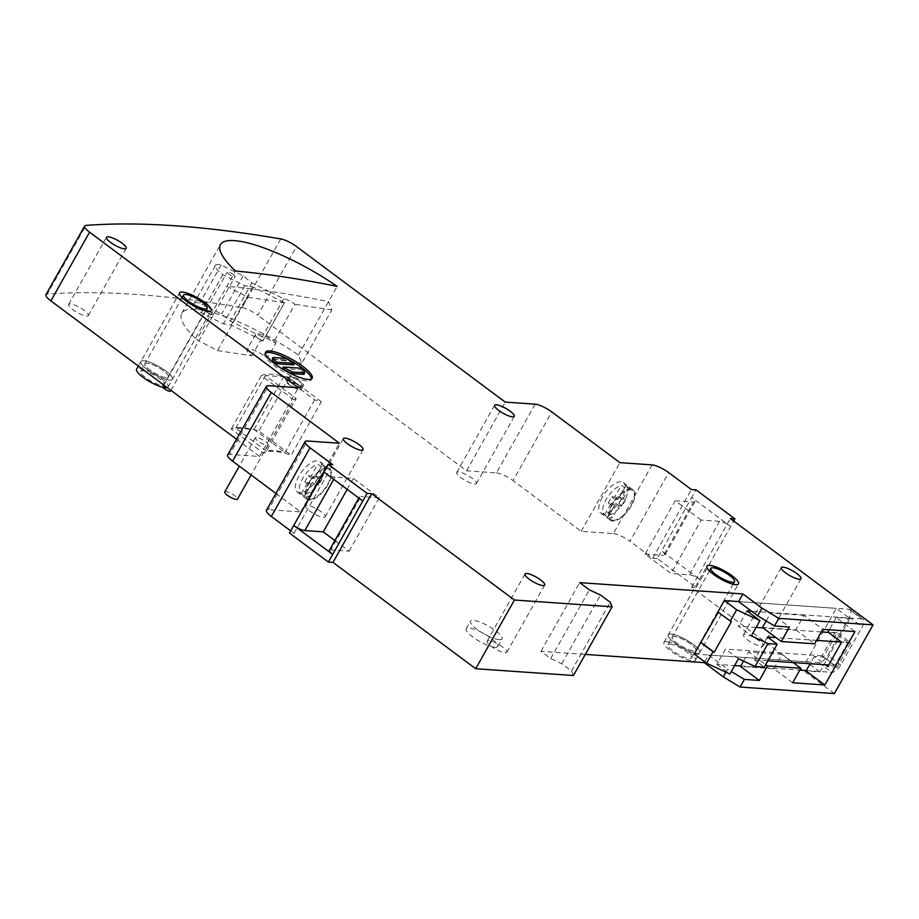 <?xml version="1.0" encoding="UTF-8"?>
<svg xmlns="http://www.w3.org/2000/svg" width="919" height="919" viewBox="0 0 919 919"><rect width="100%" height="100%" fill="white"/><g stroke="black" fill="none" stroke-linecap="round" stroke-linejoin="round"><path stroke-width="0.69" stroke-dasharray="4.59 3.45" d="M162.824 387.278A4.515 1.114 -150.6 0 1 162.663 386.612A4.515 1.114 -150.6 0 1 168.901 388.99A4.515 1.114 -150.6 0 1 170.532 391.057M211.898 312.667A4.515 1.114 -150.6 0 1 213.541 314.735A4.515 1.114 -150.6 0 1 207.303 312.357A4.515 1.114 -150.6 0 1 205.661 310.289A4.515 1.114 -150.6 0 1 211.898 312.667A4.515 1.114 -150.6 0 1 213.541 314.735A4.515 1.114 -150.6 0 1 207.303 312.357A4.515 1.114 -150.6 0 1 205.661 310.289A4.515 1.114 -150.6 0 1 211.898 312.667M146.937 363.154A13.555 3.343 29.4 0 0 144.846 363.74A13.555 3.343 29.4 0 0 152.267 371.655A13.555 3.343 29.4 0 0 166.396 377.652A13.555 3.343 29.4 0 0 168.476 377.054A13.555 3.343 29.4 0 0 161.055 369.151A13.555 3.343 29.4 0 0 146.937 363.154A13.555 3.343 -150.6 0 1 161.055 369.151A13.555 3.343 -150.6 0 1 168.476 377.054A13.555 3.343 -150.6 0 1 166.396 377.652A13.555 3.343 -150.6 0 1 152.267 371.655A13.555 3.343 -150.6 0 1 144.846 363.74A13.555 3.343 -150.6 0 1 146.937 363.154M674.27 636.453A13.555 3.343 29.4 0 0 672.191 637.039A13.555 3.343 29.4 0 0 679.601 644.954A13.555 3.343 29.4 0 0 693.73 650.951A13.555 3.343 29.4 0 0 695.809 650.353A13.555 3.343 29.4 0 0 688.4 642.45A13.555 3.343 29.4 0 0 674.27 636.453A13.555 3.343 -150.6 0 1 688.4 642.45A13.555 3.343 -150.6 0 1 695.809 650.353A13.555 3.343 -150.6 0 1 693.73 650.951A13.555 3.343 -150.6 0 1 679.601 644.954A13.555 3.343 -150.6 0 1 672.191 637.039A13.555 3.343 -150.6 0 1 674.27 636.453M494.962 647.298A18.081 4.457 -150.6 0 1 476.122 639.302A18.081 4.457 -150.6 0 1 466.232 628.757A18.081 4.457 -150.6 0 1 469.012 627.964A18.081 4.457 -150.6 0 1 487.851 635.959A18.081 4.457 -150.6 0 1 497.742 646.505A18.081 4.457 -150.6 0 1 494.962 647.298M499.258 639.67A18.081 4.457 -150.6 0 1 480.43 631.675A18.081 4.457 -150.6 0 1 470.539 621.118A18.081 4.457 -150.6 0 1 473.308 620.325A18.081 4.457 -150.6 0 1 492.147 628.32A18.081 4.457 -150.6 0 1 502.038 638.877A18.081 4.457 -150.6 0 1 499.258 639.67M265.442 352.976A26.662 6.582 29.4 0 0 264.81 353.62A26.662 6.582 29.4 0 0 279.399 369.185A26.662 6.582 29.4 0 0 307.176 380.971A26.662 6.582 29.4 0 0 311.277 379.8A26.662 6.582 29.4 0 0 311.495 378.927M602.37 497.133A18.989 8.466 126.7 0 0 600.681 513.02A18.989 8.466 126.7 0 0 621.681 498.466A18.989 8.466 126.7 0 0 623.369 482.578A18.989 8.466 126.7 0 0 602.37 497.133M612.1 504.382A18.989 8.466 126.7 0 0 610.423 520.28A18.989 8.466 126.7 0 0 631.41 505.726A18.989 8.466 126.7 0 0 633.099 489.827A18.989 8.466 126.7 0 0 612.1 504.382M318.215 477.443A18.989 8.466 -53.3 0 1 297.216 491.998A18.989 8.466 -53.3 0 1 298.905 476.099A18.989 8.466 -53.3 0 1 319.904 461.545A18.989 8.466 -53.3 0 1 318.215 477.443M327.945 484.692A18.989 8.466 -53.3 0 1 306.946 499.247A18.989 8.466 -53.3 0 1 308.635 483.348A18.989 8.466 -53.3 0 1 329.634 468.793A18.989 8.466 -53.3 0 1 327.945 484.692M256.424 437.433A7.306 1.804 29.4 0 0 255.31 437.754A7.306 1.804 29.4 0 0 259.296 442.016A7.306 1.804 29.4 0 0 266.912 445.244A7.306 1.804 29.4 0 0 268.026 444.922A7.306 1.804 29.4 0 0 264.029 440.672A7.306 1.804 29.4 0 0 256.424 437.433M224.776 491.952A7.306 1.804 -150.6 0 1 225.89 491.631A7.306 1.804 -150.6 0 1 233.495 494.859A7.306 1.804 -150.6 0 1 237.493 499.12M233.403 274.505A4.515 1.114 29.4 0 0 227.165 272.127A4.515 1.114 29.4 0 0 228.808 274.195A4.515 1.114 29.4 0 0 235.046 276.573A4.515 1.114 29.4 0 0 233.403 274.505M284.43 302.673L262.926 340.834A9.041 2.229 29.4 0 0 263.006 340.903L284.511 302.742A9.041 2.229 -150.6 0 1 284.43 302.673L258.653 289.841A1189.152 293.333 -150.6 0 1 268.532 291.197L283.684 298.744A9.041 2.229 -150.6 0 1 294.321 303.844A9.041 2.229 -150.6 0 1 294.93 304.315L273.425 342.477L275.987 342.856L267.383 358.123A13.555 3.343 29.4 0 0 255.091 350.736A13.555 3.343 29.4 0 0 246.924 349.599A13.555 3.343 29.4 0 0 251.84 355.779L217.516 350.598L196.758 339.708L235.459 271.025M283.684 298.744L262.179 336.905A9.041 2.229 -150.6 0 1 272.817 342.006A9.041 2.229 -150.6 0 1 273.425 342.477M284.511 302.742L247.613 297.17L226.855 286.291A1189.152 293.333 -150.6 0 1 258.653 289.841L252.691 286.877L244.879 285.671L222.88 274.712A20.034 4.94 -150.6 0 1 215.379 265.407A20.034 4.94 -150.6 0 1 221.192 264.982L243.098 275.884L251.944 282.949L268.532 291.197A1189.152 293.333 -150.6 0 1 328.531 301.639L331.816 309.887L301.719 363.304L298.434 355.067A90.395 22.297 29.4 0 0 195.632 309.324A90.395 22.297 29.4 0 0 181.755 313.287A90.395 22.297 29.4 0 0 196.758 339.708M696.97 653.363A18.081 4.457 29.4 0 0 699.75 652.57A18.081 4.457 29.4 0 0 689.859 642.025A18.081 4.457 29.4 0 0 671.019 634.03A18.081 4.457 29.4 0 0 668.251 634.822A18.081 4.457 29.4 0 0 678.142 645.368A18.081 4.457 29.4 0 0 696.97 653.363A18.081 4.457 29.4 0 0 699.75 652.57A18.081 4.457 29.4 0 0 689.859 642.025A18.081 4.457 29.4 0 0 671.019 634.03A18.081 4.457 29.4 0 0 668.251 634.822A18.081 4.457 29.4 0 0 678.142 645.368A18.081 4.457 29.4 0 0 696.97 653.363M169.636 380.064A18.081 4.457 29.4 0 0 172.416 379.271A18.081 4.457 29.4 0 0 162.525 368.726A18.081 4.457 29.4 0 0 143.686 360.73A18.081 4.457 29.4 0 0 140.917 361.523A18.081 4.457 29.4 0 0 150.808 372.069A18.081 4.457 29.4 0 0 169.636 380.064A18.081 4.457 29.4 0 0 172.416 379.271A18.081 4.457 29.4 0 0 162.525 368.726A18.081 4.457 29.4 0 0 143.686 360.73A18.081 4.457 29.4 0 0 140.917 361.523A18.081 4.457 29.4 0 0 150.808 372.069A18.081 4.457 29.4 0 0 169.636 380.064M280.789 238.929L242.088 307.612A1532.283 377.973 29.4 0 0 136.046 294.436A1532.283 377.973 29.4 0 0 47.248 294.114L85.949 225.419M86.604 316.033A11.304 2.791 29.4 0 0 88.339 315.539A11.304 2.791 29.4 0 0 82.159 308.945A11.304 2.791 29.4 0 0 70.384 303.948A11.304 2.791 29.4 0 0 68.649 304.442A11.304 2.791 29.4 0 0 74.83 311.036A11.304 2.791 29.4 0 0 86.604 316.033M323.465 517.386A11.304 2.791 29.4 0 0 325.2 516.892A11.304 2.791 29.4 0 0 319.019 510.298A11.304 2.791 29.4 0 0 307.256 505.301A11.304 2.791 29.4 0 0 305.51 505.795A11.304 2.791 29.4 0 0 311.702 512.388A11.304 2.791 29.4 0 0 323.465 517.386M505.117 652.731A11.304 2.791 29.4 0 0 506.851 652.237A11.304 2.791 29.4 0 0 500.671 645.643A11.304 2.791 29.4 0 0 488.897 640.646A11.304 2.791 29.4 0 0 487.162 641.14A11.304 2.791 29.4 0 0 493.342 647.734A11.304 2.791 29.4 0 0 505.117 652.731M474.698 484.026A11.304 2.791 29.4 0 0 476.433 483.532A11.304 2.791 29.4 0 0 470.252 476.938A11.304 2.791 29.4 0 0 458.478 471.941A11.304 2.791 29.4 0 0 456.743 472.435A11.304 2.791 29.4 0 0 462.935 479.029A11.304 2.791 29.4 0 0 474.698 484.026M761.403 646.379A11.304 2.791 29.4 0 0 763.138 645.885A11.304 2.791 29.4 0 0 756.957 639.291A11.304 2.791 29.4 0 0 745.183 634.294A11.304 2.791 29.4 0 0 743.448 634.788A11.304 2.791 29.4 0 0 749.628 641.382A11.304 2.791 29.4 0 0 761.403 646.379M834.349 693.581L691.628 587.23L696.223 587.551L657.303 558.545L661.6 550.918L700.519 579.923L733.695 521.05M701.151 520.062L675.201 500.729L645.092 554.157L671.042 573.49L701.151 520.062L719.543 521.337A9.041 2.229 29.4 0 1 730.628 526.495L691.708 497.489L696.005 489.861M696.223 587.551L700.519 579.923A9.041 2.229 -150.6 0 0 689.434 574.766L671.042 573.49M725.895 672.18L727.572 669.216L731.294 671.467M704.678 661.795L708.503 655.006L727.572 669.216M314.62 399.811L284.947 452.47A72.325 17.84 -150.6 0 0 266.556 451.195L296.228 398.536L265.35 375.526L283.741 376.801L314.62 399.811A72.325 17.84 -150.6 0 1 321.351 401.718L291.254 455.146A72.325 17.84 29.4 0 0 263.661 453.239L231.22 429.07A83.618 20.632 -150.6 0 1 258.813 430.977L291.254 455.146M321.351 401.718L288.922 377.548A83.618 20.632 29.4 0 0 261.329 375.641L293.77 399.811L263.661 453.239M293.77 399.811A72.325 17.84 -150.6 0 1 296.228 398.536M263.006 340.903L260.445 340.512L251.84 355.779M247.613 297.17L217.516 350.598M331.816 309.887L294.93 304.315M301.719 363.304L267.383 358.123M275.987 342.856A13.555 3.343 29.4 0 0 256.114 333.884A13.555 3.343 29.4 0 0 255.528 334.332A13.555 3.343 29.4 0 0 257.711 338.238A13.555 3.343 29.4 0 0 260.445 340.512M262.179 336.905L230.439 321.11L221.594 314.045L199.687 303.144A20.034 4.94 29.4 0 0 193.875 303.569A20.034 4.94 29.4 0 0 201.376 312.874L223.374 323.833L231.186 325.039L262.926 340.834M298.434 355.067L337.135 286.372M290.691 530.86L294.057 533.376L289.462 533.054M266.441 510.275A13.555 3.343 -150.6 0 1 268.52 509.677L307.222 440.994M275.918 493.446L300.708 511.917L268.52 509.677M227.671 454.974A13.555 3.343 -150.6 0 1 229.75 454.388L268.463 385.693M236.539 439.236L259.64 456.456L229.75 454.388M45.95 294.712A13.555 3.343 -150.6 0 1 47.248 294.114M242.088 307.612A13.555 3.343 -150.6 0 1 257.779 315.228L296.481 246.533M535.145 404.176L496.432 472.871L466.553 470.792L257.779 315.228M496.432 472.871A13.555 3.343 -150.6 0 1 513.066 480.591L551.768 411.907M652.076 464.888L613.364 533.583L581.187 531.354L513.066 480.591M613.364 533.583A13.555 3.343 -150.6 0 1 629.997 541.314L668.699 472.619M657.303 558.545L652.697 558.224L629.997 541.314M573.41 675.499L571.526 670.973L561.785 663.725L550.699 658.578L540.969 651.33L585.3 654.397M819.828 671.927L806.204 661.772L836.313 608.355L849.937 618.498L819.828 671.927L806.043 670.973M691.628 587.23L730.329 518.546M806.204 661.772L708.503 655.006M806.273 670.548L831.833 672.317A9.041 4.032 126.7 0 0 840.724 665.011L862.229 626.85A9.041 4.032 126.7 0 0 863.033 619.28A9.041 4.032 126.7 0 0 861.93 618.889L848.961 609.228L738.612 601.577L836.313 608.355M540.969 651.33L579.682 582.635M550.699 658.578L589.412 589.883M561.785 663.725L600.498 595.041M571.526 670.973L610.227 602.29M294.057 533.376L332.77 464.681M300.708 511.917L339.41 443.222M259.64 456.456L298.353 387.761M466.553 470.792L505.255 402.108M581.187 531.354L619.888 462.659M652.697 558.224L691.41 489.54M664.874 555.03A9.041 2.229 -150.6 0 0 661.6 550.918L691.708 497.489A9.041 2.229 29.4 0 1 694.982 501.613L664.874 555.03A9.041 2.229 -150.6 0 1 663.484 555.432L693.592 502.004A9.041 2.229 29.4 0 0 694.982 501.613M251.944 282.949L230.439 321.11M252.691 286.877L231.186 325.039M244.879 285.671L223.374 323.833M222.88 274.712L201.376 312.874M221.192 264.982L199.687 303.144M243.098 275.884L221.594 314.045M288.922 377.548L258.813 430.977M261.329 375.641L231.22 429.07M266.556 451.195L235.678 428.197L254.069 429.46L284.947 452.47M254.069 429.46L283.741 376.801M235.678 428.197L265.35 375.526M792.66 682.76L773.855 668.745L740.519 666.436M773.855 668.745L782.023 654.236L793.177 662.553M782.023 654.236L748.686 651.927L765.699 664.598M743.517 661.106L748.686 651.927M849.937 618.498L836.141 617.545L854.957 631.56M762.448 627.505L795.785 629.814L803.953 615.316L822.769 629.331M803.953 615.316L770.616 613.007L789.432 627.022M766.159 620.934L770.616 613.007M795.785 629.814L814.602 643.828M823.401 657.108L837.025 667.263L850.787 642.841L837.163 632.686L823.401 657.108L814.211 656.465L825.365 664.782M814.211 656.465L810.121 663.725M836.141 617.545L829.248 629.779M837.163 632.686L827.973 632.042M837.025 667.263L827.835 666.62M850.787 642.841L841.597 642.197M329.404 550.309A9.041 2.229 -150.6 0 1 330.794 549.907L360.903 496.478A9.041 2.229 29.4 0 0 359.513 496.88A9.041 2.229 29.4 0 0 362.787 501.004M334.907 540.544L349.186 551.182L330.794 549.907M349.186 551.182L379.294 497.753L353.344 478.42L334.953 477.145L333.723 479.339M353.344 478.42L347.175 489.367M323.867 471.998A9.041 2.229 29.4 0 0 334.953 477.145M379.294 497.753L360.903 496.478M645.092 554.157L663.484 555.432M675.201 500.729L693.592 502.004M272.231 359.042L284.396 359.88L285.258 358.353M293.701 364.912A18.081 4.457 29.4 0 0 284.396 359.88M282.386 368.519L300.191 369.748L301.053 368.22M303.856 374.389A18.081 4.457 29.4 0 0 300.191 369.748M288.302 380.994A7.237 1.781 29.4 0 0 287.188 381.316A7.237 1.781 29.4 0 0 291.151 385.532A7.237 1.781 29.4 0 0 298.686 388.726A7.237 1.781 29.4 0 0 299.789 388.415A7.237 1.781 29.4 0 0 295.838 384.199A7.237 1.781 29.4 0 0 288.302 380.994M290.45 377.181A7.237 1.781 29.4 0 0 289.347 377.502A7.237 1.781 29.4 0 0 293.299 381.718A7.237 1.781 29.4 0 0 300.835 384.912A7.237 1.781 29.4 0 0 301.937 384.601A7.237 1.781 29.4 0 0 297.986 380.374A7.237 1.781 29.4 0 0 290.45 377.181M289.152 376.216A9.041 2.229 -150.6 0 1 298.572 380.213A9.041 2.229 -150.6 0 1 303.523 385.486A9.041 2.229 -150.6 0 1 302.133 385.877A9.041 2.229 -150.6 0 1 292.713 381.879A9.041 2.229 -150.6 0 1 287.762 376.606A9.041 2.229 -150.6 0 1 289.152 376.216M299.985 389.702A9.041 2.229 29.4 0 0 301.363 389.3A9.041 2.229 29.4 0 0 296.423 384.027A9.041 2.229 29.4 0 0 287.004 380.029A9.041 2.229 29.4 0 0 285.614 380.42A9.041 2.229 29.4 0 0 290.565 385.704A9.041 2.229 29.4 0 0 299.985 389.702M142.629 370.782A13.555 3.343 -150.6 0 1 156.758 376.779A13.555 3.343 -150.6 0 1 164.179 384.693A13.555 3.343 -150.6 0 1 162.1 385.279A13.555 3.343 -150.6 0 1 147.97 379.283A13.555 3.343 -150.6 0 1 140.55 371.379A13.555 3.343 -150.6 0 1 142.629 370.782M167.189 387.565A18.081 4.457 29.4 0 0 168.12 386.91A18.081 4.457 29.4 0 0 158.229 376.365A18.081 4.457 29.4 0 0 139.389 368.37A18.081 4.457 29.4 0 0 136.609 369.162M669.962 644.081A13.555 3.343 -150.6 0 1 684.092 650.078A13.555 3.343 -150.6 0 1 691.513 657.993A13.555 3.343 -150.6 0 1 689.434 658.578A13.555 3.343 -150.6 0 1 675.304 652.582A13.555 3.343 -150.6 0 1 667.883 644.678A13.555 3.343 -150.6 0 1 669.962 644.081M666.723 641.669A18.081 4.457 29.4 0 0 663.943 642.461A18.081 4.457 29.4 0 0 673.834 653.007A18.081 4.457 29.4 0 0 692.673 661.002A18.081 4.457 29.4 0 0 695.453 660.21A18.081 4.457 29.4 0 0 685.563 649.664A18.081 4.457 29.4 0 0 666.723 641.669M767.445 636.97L754.545 659.876L764.275 667.125M848.961 609.228A9.041 4.032 -53.3 0 1 850.064 609.607A9.041 4.032 -53.3 0 1 849.259 617.177L827.755 655.339A9.041 4.032 -53.3 0 1 818.852 662.656L694.247 654.018M847.915 642.553L835.015 665.448L822.034 655.775L834.934 632.881L847.915 642.553L841.471 642.105M816.543 640.382L775.946 637.568M835.015 665.448L828.743 665.011M767.847 660.795L754.545 659.876M718.233 612.295L731.34 621.738M861.93 618.889L751.581 611.25M738.451 658.762L725.482 649.09L716.877 664.357L734.603 665.586M740.76 666.011L799.794 670.1M716.877 664.357L729.858 674.018M834.934 632.881L828.501 632.433M821.299 631.939L762.977 627.895M756.107 627.424L738.382 626.195L751.351 635.856M746.986 610.928L738.382 626.195M822.034 655.775L725.482 649.09M322.431 464.566L325.682 466.978A18.081 8.064 126.7 0 0 323.649 466.335A18.081 8.064 126.7 0 0 321.076 466.668L317.836 464.244A18.081 8.064 -53.3 0 0 302.73 478.351A18.081 8.064 -53.3 0 0 301.007 493.687A18.081 8.064 -53.3 0 0 301.179 493.813L304.419 496.226A18.081 8.064 126.7 0 0 306.452 496.869A18.081 8.064 126.7 0 0 309.025 496.547L305.774 494.123L312.391 482.395L315.378 482.601L318.813 476.501L315.826 476.295L322.431 464.566A18.081 8.064 -53.3 0 1 322.615 464.692A18.081 8.064 -53.3 0 1 320.892 480.028A18.081 8.064 -53.3 0 1 305.774 494.123M309.692 499.281A18.081 8.064 -53.3 0 1 307.497 498.523A18.081 8.064 -53.3 0 1 310.381 481.269A18.081 8.064 -53.3 0 1 326.9 468.759A18.081 8.064 -53.3 0 1 329.094 469.529A18.081 8.064 -53.3 0 1 326.199 486.771A18.081 8.064 -53.3 0 1 309.692 499.281M301.179 493.813L307.785 482.084L304.798 481.878L308.244 475.766L311.231 475.973L317.836 464.244M304.419 496.226L311.036 484.497L308.049 484.29L311.484 478.19L314.47 478.397L321.076 466.668M325.682 466.978L319.065 478.707L322.064 478.914L318.617 485.025L315.631 484.818L309.025 496.547M315.631 484.818L312.391 482.395M319.065 478.707L315.826 476.295M314.47 478.397L311.231 475.973M311.036 484.497L307.785 482.084M318.617 485.025L315.378 482.601M322.064 478.914L318.813 476.501M311.484 478.19L308.244 475.766M308.049 484.29L304.798 481.878M625.896 485.6L629.147 488.012A18.081 8.064 126.7 0 0 627.114 487.369A18.081 8.064 126.7 0 0 624.541 487.702L621.301 485.278A18.081 8.064 -53.3 0 0 606.195 499.385A18.081 8.064 -53.3 0 0 604.472 514.72A18.081 8.064 -53.3 0 0 604.645 514.835L607.884 517.259A18.081 8.064 126.7 0 0 609.917 517.902A18.081 8.064 126.7 0 0 612.491 517.581L609.24 515.157L615.856 503.428L618.843 503.635L622.278 497.535L619.291 497.328L625.896 485.6A18.081 8.064 -53.3 0 1 626.08 485.726A18.081 8.064 -53.3 0 1 624.357 501.062A18.081 8.064 -53.3 0 1 609.24 515.157M613.157 520.315A18.081 8.064 -53.3 0 1 610.963 519.545A18.081 8.064 -53.3 0 1 613.846 502.302A18.081 8.064 -53.3 0 1 630.365 489.793A18.081 8.064 -53.3 0 1 632.559 490.551A18.081 8.064 -53.3 0 1 629.664 507.805A18.081 8.064 -53.3 0 1 613.157 520.315M604.645 514.835L611.25 503.118L608.263 502.9L611.709 496.8L614.696 497.007L621.301 485.278M607.884 517.259L614.501 505.53L611.514 505.324L614.949 499.212L617.936 499.419L624.541 487.702M629.147 488.012L622.531 499.741L625.529 499.947L622.083 506.059L619.096 505.852L612.491 517.581M619.096 505.852L615.856 503.428M622.531 499.741L619.291 497.328M617.936 499.419L614.696 497.007M614.501 505.53L611.25 503.118M622.083 506.059L618.843 503.635M625.529 499.947L622.278 497.535M614.949 499.212L611.709 496.8M611.514 505.324L608.263 502.9M719.543 521.337L689.434 574.766M849.259 617.177L862.229 626.85M840.724 665.011L827.755 655.339M818.852 662.656L831.833 672.317M170.934 390.357L235.046 276.573M162.663 386.612L227.165 272.127M140.55 371.379L182.111 297.618M164.179 384.693L205.741 310.932M667.883 644.678L709.445 570.917M691.513 657.993L733.075 584.231M466.232 628.757L470.539 621.118M311.277 379.8L312.138 378.283M610.423 520.28L600.681 513.02M306.946 499.247L297.216 491.998M255.31 437.754L239.308 466.163M181.755 313.287L220.457 244.592M695.453 660.21L738.462 583.887M168.12 386.91L211.117 310.588M88.339 315.539L126.19 248.371M325.2 516.892L363.051 449.724M506.851 652.237L544.691 585.07M476.433 483.532L514.284 416.364M763.138 645.885L800.989 578.717M743.448 634.788L781.299 567.632M456.743 472.435L494.594 405.268M487.162 641.14L525.002 573.984M305.51 505.795L343.361 438.627M68.649 304.442L106.501 237.274M255.528 334.332L246.924 349.599M138.355 366.072L179.619 292.839M663.943 642.461L706.952 566.138M215.379 265.407L193.875 303.569M268.026 444.922L251.105 474.951M329.634 468.793L319.904 461.545M633.099 489.827L623.369 482.578M359.513 496.88L358.847 498.064M264.81 353.62L265.671 352.092M497.742 646.505L502.038 638.877M287.188 381.316L289.347 377.502M301.363 389.3L303.523 385.486M285.614 380.42L287.762 376.606M299.789 388.415L301.937 384.601M850.064 609.607L863.033 619.28M301.007 493.687L307.497 498.523M322.615 464.692L329.094 469.529M604.472 514.72L610.963 519.545M626.08 485.726L632.559 490.551"/><path stroke-width="1.38" d="M170.934 390.357L170.532 391.057A4.515 1.114 -150.6 0 1 164.294 388.68A4.515 1.114 -150.6 0 1 162.824 387.278M185.638 294.459A13.555 3.343 29.4 0 0 183.559 295.056A13.555 3.343 29.4 0 0 190.98 302.96A13.555 3.343 29.4 0 0 205.098 308.956A13.555 3.343 29.4 0 0 207.189 308.37A13.555 3.343 29.4 0 0 199.768 300.456A13.555 3.343 29.4 0 0 185.638 294.459M712.972 567.758A13.555 3.343 29.4 0 0 710.892 568.356A13.555 3.343 29.4 0 0 718.313 576.259A13.555 3.343 29.4 0 0 732.432 582.255A13.555 3.343 29.4 0 0 734.522 581.67A13.555 3.343 29.4 0 0 727.101 573.755A13.555 3.343 29.4 0 0 712.972 567.758M308.037 379.444A26.662 6.582 29.4 0 0 312.138 378.283A26.662 6.582 29.4 0 0 297.549 362.718A26.662 6.582 29.4 0 0 269.761 350.932A26.662 6.582 29.4 0 0 265.671 352.092A26.662 6.582 29.4 0 0 280.261 367.657A26.662 6.582 29.4 0 0 308.037 379.444M311.495 378.927A26.662 6.582 29.4 0 0 295.206 363.315A26.662 6.582 29.4 0 0 268.899 352.459A26.662 6.582 29.4 0 0 265.442 352.976M251.105 474.951L237.493 499.12A7.306 1.804 -150.6 0 1 236.378 499.442A7.306 1.804 -150.6 0 1 228.762 496.203A7.306 1.804 -150.6 0 1 224.776 491.952L239.308 466.163M234.345 240.629A90.395 22.297 29.4 0 0 220.457 244.592A90.395 22.297 29.4 0 0 235.459 271.025A1189.152 293.333 -150.6 0 1 337.135 286.372A90.395 22.297 29.4 0 0 234.345 240.629M735.682 584.679A18.081 4.457 29.4 0 0 738.462 583.887A18.081 4.457 29.4 0 0 728.56 573.341A18.081 4.457 29.4 0 0 709.732 565.346A18.081 4.457 29.4 0 0 706.952 566.138A18.081 4.457 29.4 0 0 716.843 576.684A18.081 4.457 29.4 0 0 735.682 584.679M208.349 311.38A18.081 4.457 29.4 0 0 211.117 310.588A18.081 4.457 29.4 0 0 201.227 300.042A18.081 4.457 29.4 0 0 182.399 292.047A18.081 4.457 29.4 0 0 179.619 292.839A18.081 4.457 29.4 0 0 189.509 303.385A18.081 4.457 29.4 0 0 208.349 311.38M280.789 238.929A1532.283 377.973 29.4 0 0 174.748 225.752A1532.283 377.973 29.4 0 0 85.949 225.419A13.555 3.343 29.4 0 0 84.651 226.017A13.555 3.343 29.4 0 0 89.568 232.197L298.353 387.761L268.463 385.693A13.555 3.343 29.4 0 0 266.384 386.29A13.555 3.343 29.4 0 0 271.3 392.47L339.41 443.222L307.222 440.994A13.555 3.343 29.4 0 0 305.142 441.579A13.555 3.343 29.4 0 0 310.059 447.76L332.77 464.681L328.163 464.359L367.095 493.365L371.69 493.687L514.41 600.027L612.111 606.804L610.227 602.29L600.498 595.041L589.412 589.883L579.682 582.635L742.908 593.95L761.977 608.16L778.795 618.349L873.05 624.886L730.329 518.546L734.924 518.856L696.005 489.861L691.41 489.54L668.699 472.619A13.555 3.343 29.4 0 0 652.076 464.888L619.888 462.659L551.768 411.907A13.555 3.343 29.4 0 0 535.145 404.176L505.255 402.108L296.481 246.533A13.555 3.343 29.4 0 0 280.789 238.929M124.456 248.865A11.304 2.791 29.4 0 0 126.19 248.371A11.304 2.791 29.4 0 0 119.998 241.777A11.304 2.791 29.4 0 0 108.235 236.78A11.304 2.791 29.4 0 0 106.501 237.274A11.304 2.791 29.4 0 0 112.681 243.868A11.304 2.791 29.4 0 0 124.456 248.865M361.316 450.218A11.304 2.791 29.4 0 0 363.051 449.724A11.304 2.791 29.4 0 0 356.871 443.13A11.304 2.791 29.4 0 0 345.096 438.133A11.304 2.791 29.4 0 0 343.361 438.627A11.304 2.791 29.4 0 0 349.542 445.221A11.304 2.791 29.4 0 0 361.316 450.218M542.957 585.564A11.304 2.791 29.4 0 0 544.691 585.07A11.304 2.791 29.4 0 0 538.511 578.476A11.304 2.791 29.4 0 0 526.736 573.479A11.304 2.791 29.4 0 0 525.002 573.984A11.304 2.791 29.4 0 0 531.182 580.567A11.304 2.791 29.4 0 0 542.957 585.564M512.549 416.858A11.304 2.791 29.4 0 0 514.284 416.364A11.304 2.791 29.4 0 0 508.104 409.771A11.304 2.791 29.4 0 0 496.329 404.774A11.304 2.791 29.4 0 0 494.594 405.268A11.304 2.791 29.4 0 0 500.775 411.861A11.304 2.791 29.4 0 0 512.549 416.858M799.254 579.223A11.304 2.791 29.4 0 0 800.989 578.717A11.304 2.791 29.4 0 0 794.797 572.135A11.304 2.791 29.4 0 0 783.034 567.138A11.304 2.791 29.4 0 0 781.299 567.632A11.304 2.791 29.4 0 0 787.48 574.214A11.304 2.791 29.4 0 0 799.254 579.223M733.695 521.05L734.924 518.856M347.175 489.367L323.235 531.848L304.844 530.573A9.041 2.229 -150.6 0 1 293.758 525.427L289.462 533.054L328.382 562.06L362.787 501.004L323.867 471.998L328.163 464.359M362.787 501.004L367.095 493.365M731.294 671.467L744.39 679.417L759.335 680.451L767.503 665.942L800.84 668.262L792.66 682.76L824.848 684.988L854.957 631.56L822.769 629.331L814.602 643.828L781.265 641.519L789.432 627.022L774.487 625.988L757.67 615.787L761.977 608.16M585.3 654.397L704.207 662.633L723.264 676.844L725.895 672.18M723.264 676.844L740.082 687.044L744.39 679.417M704.207 662.633L704.678 661.795M310.059 447.76L271.358 516.455L290.691 530.86M271.358 516.455A13.555 3.343 -150.6 0 1 266.441 510.275L305.142 441.579M271.3 392.47L232.587 461.154L275.918 493.446M232.587 461.154A13.555 3.343 -150.6 0 1 227.671 454.974L266.384 386.29M89.568 232.197L50.867 300.892L236.539 439.236M50.867 300.892A13.555 3.343 -150.6 0 1 45.95 294.712L84.651 226.017M740.082 687.044L834.349 693.581L873.05 624.886M328.382 562.06L332.988 562.382L475.697 668.722L573.41 675.499L612.111 606.804M332.988 562.382L371.69 493.687M475.697 668.722L514.41 600.027M774.487 625.988L778.795 618.349M751.581 611.25L746.986 610.928L759.956 620.601L736.682 609.779L724.356 600.589L738.612 601.577L757.67 615.787M738.612 601.577L742.908 593.95M323.867 471.998L293.758 525.427L332.689 554.421A9.041 2.229 -150.6 0 1 329.404 550.309L358.847 498.064M810.121 663.725L806.043 670.973L824.848 684.988M743.517 661.106L740.519 666.436L759.335 680.451M793.177 662.553L800.84 668.262M765.699 664.598L767.503 665.942M781.265 641.519L762.448 627.505L766.159 620.934M825.365 664.782L827.835 666.62L841.597 642.197L827.973 632.042L829.248 629.779M323.235 531.848L334.907 540.544M273.092 357.514L272.231 359.042A18.081 4.457 29.4 0 0 275.895 363.683L293.701 364.912L294.562 363.384A18.081 4.457 29.4 0 0 285.258 358.353L273.092 357.514A18.081 4.457 29.4 0 0 276.757 362.155L294.562 363.384M283.236 366.991L282.386 368.519A18.081 4.457 29.4 0 0 291.691 373.539L303.856 374.389L304.717 372.861A18.081 4.457 29.4 0 0 301.053 368.22L283.236 366.991A18.081 4.457 29.4 0 0 292.552 372.011L304.717 372.861M275.895 363.683L276.757 362.155M291.691 373.539L292.552 372.011M138.355 366.072L136.609 369.162A18.081 4.457 29.4 0 0 146.5 379.708A18.081 4.457 29.4 0 0 165.34 387.703A18.081 4.457 29.4 0 0 167.189 387.565M775.946 637.568L767.445 636.97L777.175 644.23L764.275 667.125L755.085 666.482L738.451 658.762L729.858 674.018L706.573 663.196L713.029 651.755L700.703 642.565L718.233 612.295M777.175 644.23L767.985 643.587L755.085 666.482M841.471 642.105L816.543 640.382M828.743 665.011L767.847 660.795M724.356 600.589L717.9 612.043L731.34 621.738L714.132 652.272L713.029 651.755M767.985 643.587L751.351 635.856L759.956 620.601M736.682 609.779L730.226 621.221M706.573 663.196L694.247 654.018L700.703 642.565M734.603 665.586L740.76 666.011M799.794 670.1L806.273 670.548M701.163 642.599L714.132 652.272M828.501 632.433L821.299 631.939M762.977 627.895L756.107 627.424M333.723 479.339L304.844 530.573M182.111 297.618L183.559 295.056M205.741 310.932L207.189 308.37M709.445 570.917L710.892 568.356M733.075 584.231L734.522 581.67"/></g></svg>
